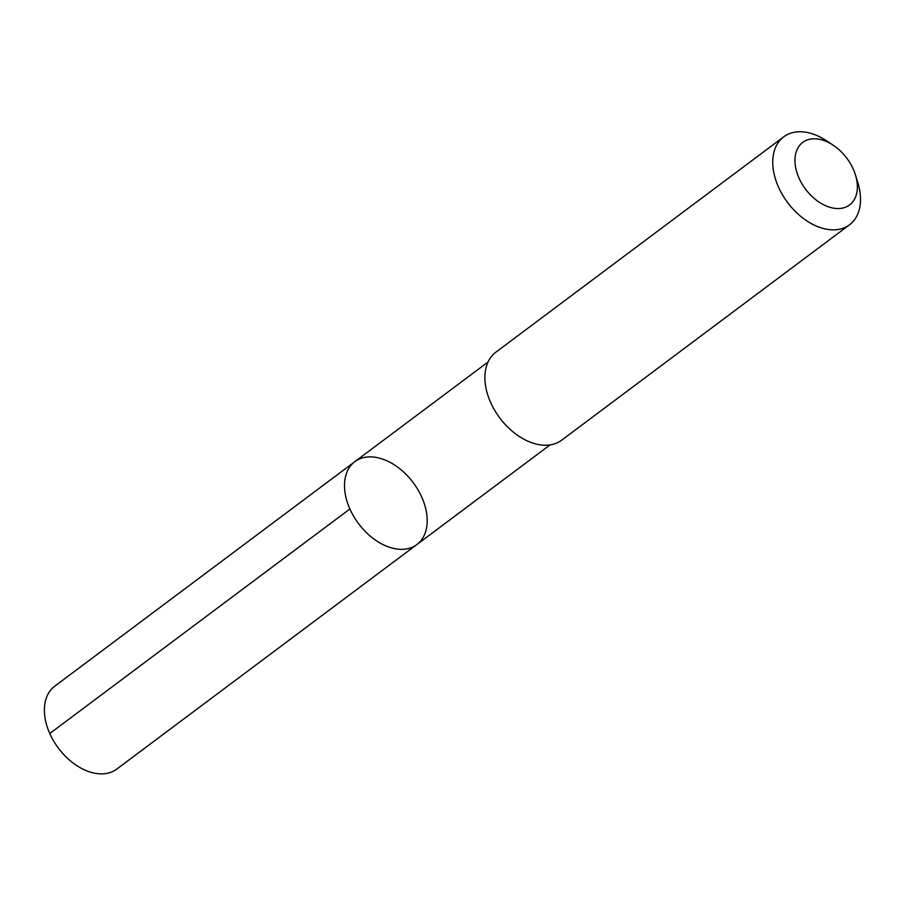 <?xml version="1.0" encoding="UTF-8"?>
<svg xmlns="http://www.w3.org/2000/svg" width="905" height="905" viewBox="0 0 905 905"><rect width="100%" height="100%" fill="white"/><g stroke="black" fill="none" stroke-linecap="round" stroke-linejoin="round"><path stroke-width="1.36" d="M403.37 471.799A51.766 34.164 -126.8 0 1 416.866 544.561A51.766 34.164 -126.8 0 1 358.493 523.576A51.766 34.164 -126.8 0 1 354.839 461.663A51.766 34.164 -126.8 0 1 403.37 471.799M54.73 686.194A51.777 34.175 53.2 0 0 68.226 758.967A51.777 34.175 53.2 0 0 116.756 769.103L416.866 544.561A51.766 34.164 -126.8 0 1 358.493 523.576A51.766 34.164 -126.8 0 1 354.839 461.663L54.73 686.194M833.12 145.151L826.412 140.716A54.934 36.257 53.2 0 0 783.719 136.825L495.861 352.192A54.934 36.257 53.2 0 0 510.182 429.411A54.934 36.257 53.2 0 0 561.677 440.169L849.535 224.791A54.934 36.257 53.2 0 0 857.85 182.742L855.485 175.038A39.073 25.793 53.2 0 0 833.12 145.151A39.073 25.793 53.2 0 0 796.649 150.649A39.073 25.793 53.2 0 0 812.939 197.301A39.073 25.793 53.2 0 0 847.25 206.419A39.073 25.793 53.2 0 0 855.485 175.038M783.719 136.825A54.934 36.257 53.2 0 0 798.04 214.032A54.934 36.257 53.2 0 0 849.535 224.791M349.884 508.972L49.775 733.503M488.033 362.011L354.839 461.663M550.059 444.898L416.866 544.561"/></g></svg>
